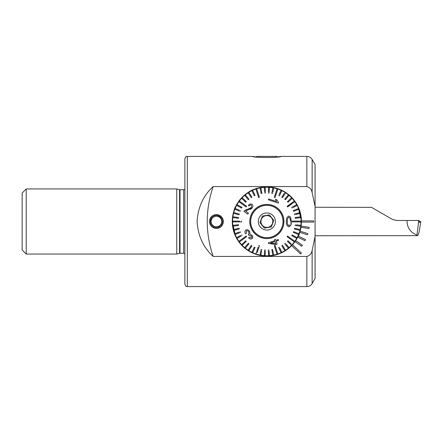 <?xml version="1.0" encoding="UTF-8"?>
<svg xmlns="http://www.w3.org/2000/svg" width="443" height="443" viewBox="0 0 443 443"><rect width="100%" height="100%" fill="white"/><g stroke="black" fill="none" stroke-linecap="round" stroke-linejoin="round"><path stroke-width="0.66" d="M184.886 260.152L184.886 249.979M223.333 221.5A6.916 6.916 0 0 1 216.417 228.416A6.916 6.916 0 0 1 209.5 221.5A6.916 6.916 0 0 1 216.417 214.584A6.916 6.916 0 0 1 223.333 221.5M211.344 218.106L210.314 221.5A6.102 6.102 0 0 1 216.417 215.398A6.102 6.102 0 0 1 222.519 221.5A6.102 6.102 0 0 1 216.417 227.602A6.102 6.102 0 0 1 210.314 221.5L210.431 222.702M217.613 227.486L219.811 226.567M252.621 156.407L255.988 156.944L256.912 156.407L276.814 156.407L277.739 156.944L281.1 156.407C281.172 157.846 252.504 157.835 252.621 156.407L187.328 156.407L187.328 286.593L306.849 286.593C309.159 286.516 310.92 285.502 312.138 283.542L312.138 250.356C311.579 253.573 309.818 255.6 306.849 256.436L213.199 256.436C203.365 247.526 197.999 235.881 197.091 221.5C197.988 207.13 203.359 195.479 213.199 186.564L306.849 186.564C309.812 187.395 311.573 189.421 312.138 192.644L315.073 206.416L315.073 278.459L312.138 283.542M26.22 188.951L22.15 193.021L22.15 249.979L26.22 254.049L176.746 254.049L176.746 188.951L26.22 188.951L26.22 254.049M187.328 156.407C186.802 156.822 186.16 155.432 184.886 158.849L184.886 239.807M255.179 188.951C246.989 191.182 238.794 200.69 238.899 201.161C238.788 200.707 246.967 191.188 255.179 188.951M294.828 201.161L294.612 200.867M301.445 221.5A34.582 34.582 0 0 1 253.85 253.54A34.582 34.582 0 0 1 266.559 186.918A34.582 34.582 0 0 1 301.445 221.5C300.354 230.615 299.219 235.604 298.034 236.473C299.219 235.604 300.354 230.604 301.445 221.478M281.1 156.407L306.849 156.407C309.159 156.484 310.92 157.498 312.138 159.458L315.073 164.541L315.073 206.416M315.073 236.584L312.138 250.356M213.199 186.564A105.777 105.777 0 0 0 213.199 256.436M184.886 221.5L184.886 284.151C186.16 287.568 186.802 286.178 187.328 286.593M313.65 222.109L313.65 220.891L301.439 220.891A34.582 34.582 0 0 1 301.439 222.109L313.65 222.109M300.952 227.298L309.004 228.522L309.186 227.314L301.135 226.091M299.695 232.353L307.47 234.773L307.835 233.605L300.061 231.185M297.69 237.16L305.017 240.721L305.548 239.624L298.228 236.064L298.377 235.737M294.988 241.618L301.694 246.236L302.386 245.228L295.68 240.61M291.649 245.616L300.548 253.972L301.384 253.08L292.485 244.724M221.483 218.1L217.613 215.519M235.349 207.263L235.538 206.848M235.56 206.803L235.693 206.527M232.282 221.522C233.367 212.396 234.502 207.396 235.693 206.527C234.508 207.396 233.372 212.385 232.282 221.5A34.582 34.582 0 0 0 248.274 250.66M296.638 239.082L297.009 238.439M279.007 253.878L278.309 254.132M301.439 220.874L298.034 206.527M232.287 222.126L235.693 236.473M262.378 216.062L265.855 215.481L262.378 216.062L259.914 222.663L264.393 228.101L267.871 227.519L264.393 228.101L260.373 223.222M259.969 222.508L262.129 216.743M267.838 227.32A5.897 5.897 0 0 1 261.043 222.475A5.897 5.897 0 0 1 265.889 215.68A5.897 5.897 0 0 1 272.678 220.525A5.897 5.897 0 0 1 267.838 227.32M264.172 205.452A16.275 16.275 0 0 1 282.911 218.814A16.275 16.275 0 0 1 269.549 237.548A16.275 16.275 0 0 1 250.81 224.186A16.275 16.275 0 0 1 264.172 205.452M264.189 205.552A16.169 16.169 0 0 1 282.811 218.831A16.169 16.169 0 0 1 269.532 237.448A16.169 16.169 0 0 1 250.915 224.169A16.169 16.169 0 0 1 264.189 205.552M268.275 229.928A8.544 8.544 0 0 1 258.435 222.912A8.544 8.544 0 0 1 265.451 213.072A8.544 8.544 0 0 1 275.286 220.088A8.544 8.544 0 0 1 268.275 229.928M271.343 226.938L267.871 227.519L271.343 226.938L273.813 220.337L269.327 214.899L265.855 215.481L269.327 214.899M269.438 215.027L273.353 219.778M237.703 202.916A34.582 34.582 0 0 1 285.447 192.34M290.375 221.434L290.375 221.434C290.686 219.551 290.193 218.172 288.886 217.297C287.59 218.144 287.092 219.523 287.396 221.434L287.396 221.5C287.097 223.394 287.596 224.751 288.897 225.57L289.938 224.845L288.897 225.57M286.444 221.5L286.444 221.428C286.089 218.753 286.903 216.97 288.886 216.073L290.586 217.092L291.328 221.5C291.677 224.114 290.863 225.88 288.886 226.788C286.92 225.919 286.106 224.158 286.444 221.5L286.444 221.428M292.186 221.096L292.186 221.904L301.135 221.904A34.277 34.277 0 0 0 301.14 221.5A34.277 34.277 0 0 0 301.135 221.096L292.186 221.096M239.746 221.096L232.586 221.096A34.277 34.277 0 0 0 232.586 221.5A34.277 34.277 0 0 0 232.586 221.904L241.535 221.904L241.535 221.5L241.535 221.904M301.135 221.904A34.277 34.277 0 0 1 300.919 225.393L296.4 224.822M295.165 225.487L295.271 224.679L295.165 225.487L300.814 226.201A34.277 34.277 0 0 0 300.919 225.393M300.814 226.201A34.277 34.277 0 0 1 300.16 229.629L294.645 228.211L294.445 229.003L294.645 228.211M294.445 229.003L299.955 230.415A34.277 34.277 0 0 0 300.16 229.629M299.955 230.415A34.277 34.277 0 0 1 298.881 233.738L293.587 231.645L293.288 232.398L293.587 231.645M291.71 235.626L292.103 234.912L291.71 235.626L296.699 238.367A34.277 34.277 0 0 0 298.576 234.497L293.288 232.398L298.576 234.497A34.277 34.277 0 0 0 298.881 233.738M296.699 238.367A34.277 34.277 0 0 1 294.828 241.319L287.59 236.058L287.114 236.717L287.59 236.058L288.67 236.839M287.418 241.363L287.972 240.77L287.418 241.363L291.566 245.256A34.277 34.277 0 0 0 294.351 241.972L287.114 236.717L294.351 241.972A34.277 34.277 0 0 0 294.589 241.645A34.277 34.277 0 0 0 294.828 241.319L293.382 240.267M290.735 244.481L291.566 245.256A34.277 34.277 0 0 1 289.024 247.648L286.117 244.137M284.766 243.783L285.392 243.262L284.766 243.783L288.393 248.169A34.277 34.277 0 0 0 289.024 247.648M287.668 247.288L288.393 248.169A34.277 34.277 0 0 1 285.569 250.217L282.518 245.411L281.831 245.848L282.518 245.411M281.842 245.865L284.882 250.655A34.277 34.277 0 0 0 285.569 250.217M284.882 250.655A34.277 34.277 0 0 1 281.826 252.338L279.882 248.218M278.664 247.532L279.4 247.188L278.664 247.532L281.089 252.687A34.277 34.277 0 0 0 281.826 252.338M280.602 251.657L281.089 252.687A34.277 34.277 0 0 1 277.839 253.972L275.075 245.461L274.3 245.71L277.069 254.221A34.277 34.277 0 0 0 277.839 253.972M277.069 254.221A34.277 34.277 0 0 1 273.685 255.09L272.617 249.498L271.819 249.653L272.617 249.498M271.819 249.653L272.882 255.24A34.277 34.277 0 0 0 273.685 255.09M272.672 254.127L272.882 255.24A34.277 34.277 0 0 1 269.422 255.683L269.134 251.137M268.253 250.051L269.062 249.996L268.253 250.051L268.608 255.733A34.277 34.277 0 0 0 269.422 255.683M268.608 255.733A34.277 34.277 0 0 1 265.119 255.733L265.401 251.187M264.659 249.996L265.473 250.051L264.659 249.996L264.305 255.683A34.277 34.277 0 0 0 265.119 255.733M264.377 254.542L264.305 255.683A34.277 34.277 0 0 1 260.838 255.24L261.691 250.771M258.097 247.161L255.882 253.972A34.277 34.277 0 0 0 260.041 255.09L261.11 249.498L260.041 255.09A34.277 34.277 0 0 0 260.838 255.24M255.882 253.972A34.277 34.277 0 0 1 252.637 252.687L255.063 247.532L252.637 252.687A34.277 34.277 0 0 1 248.839 250.655L251.89 245.848L248.839 250.655A34.277 34.277 0 0 1 245.328 248.169L248.96 243.783L248.329 243.262L248.96 243.783M248.329 243.262L244.702 247.648A34.277 34.277 0 0 0 245.328 248.169M244.702 247.648A34.277 34.277 0 0 1 242.155 245.256L246.308 241.363L245.749 240.77L246.308 241.363M245.749 240.77L241.601 244.663A34.277 34.277 0 0 0 242.155 245.256M242.432 243.888L241.601 244.663A34.277 34.277 0 0 1 239.375 241.972L246.613 236.717L246.136 236.058L238.893 241.319A34.277 34.277 0 0 0 239.375 241.972L242.05 240.028M241.053 239.752L238.893 241.319A34.277 34.277 0 0 1 237.022 238.367L241.014 236.174M240.621 235.46L236.634 237.653A34.277 34.277 0 0 0 237.022 238.367M236.634 237.653A34.277 34.277 0 0 1 235.144 234.497L240.438 232.398L240.139 231.645L240.438 232.398M239.082 232.06L234.845 233.738A34.277 34.277 0 0 0 235.144 234.497M234.845 233.738A34.277 34.277 0 0 1 233.766 230.415L239.281 229.003L239.076 228.211L239.281 229.003M239.076 228.211L233.566 229.629A34.277 34.277 0 0 0 233.766 230.415M233.566 229.629A34.277 34.277 0 0 1 232.907 226.201L238.561 225.487L238.456 224.679L238.561 225.487M238.456 224.679L232.808 225.393A34.277 34.277 0 0 0 232.907 226.201M234.131 225.227L232.808 225.393A34.277 34.277 0 0 1 232.586 221.904M250.588 221.5A16.275 16.275 0 0 1 266.863 205.225A16.275 16.275 0 0 1 283.138 221.5A16.275 16.275 0 0 1 266.863 237.775A16.275 16.275 0 0 1 250.588 221.5M287.59 206.942L294.828 201.681A34.277 34.277 0 0 0 294.589 201.355A34.277 34.277 0 0 0 294.351 201.028L287.114 206.283L287.49 206.809M277.019 191.564L277.839 189.028A34.277 34.277 0 0 0 277.069 188.779L274.3 197.29L275.075 197.539L277.839 189.028A34.277 34.277 0 0 1 281.089 190.313L279.145 194.438M257.483 191.315L256.658 188.779A34.277 34.277 0 0 0 255.882 189.028L258.651 197.539L259.421 197.29L256.658 188.779A34.277 34.277 0 0 1 260.041 187.91L261.11 193.502L261.907 193.347L261.11 193.502M246.613 206.283L239.375 201.028A34.277 34.277 0 0 0 238.893 201.681L246.136 206.942L246.613 206.283L246.136 206.942L242.803 204.522M259.421 245.71L258.651 245.461L259.421 245.71L257.211 252.521M252.482 236.047L252.444 238.223M248.877 234.314L248.822 231.844C248.141 230.869 247.31 230.57 246.347 230.953L246.413 233.439L245.594 233.821C244.669 232.431 244.708 231.191 245.715 230.1C247.216 229.419 248.512 229.823 249.603 231.318L250.024 234.186L252.067 235.316C252.97 236.601 252.931 237.741 251.962 238.749C250.716 239.32 249.603 239.015 248.617 237.83L249.199 237.127L251.358 237.885L251.353 235.87L249.032 235.421L248.29 234.569L248.877 234.314L248.29 234.569L249.032 235.421M278.293 239.558L275.9 240.339L278.293 239.558L278.569 240.405L276.177 241.18L277.146 244.171L276.177 241.18L277.578 240.726M268.519 243.5L276.022 244.542L268.519 243.5L268.342 242.947M274.776 240.704L268.297 242.808L274.776 240.704L274.472 239.774L275.596 239.403L274.472 239.774M275.9 240.339L275.596 239.403L275.9 240.339M283.952 221.5A17.089 17.089 0 0 1 266.863 238.589A17.089 17.089 0 0 1 249.774 221.5A17.089 17.089 0 0 1 266.863 204.411A17.089 17.089 0 0 1 283.952 221.5M241.623 234.912L242.011 235.626L241.623 234.912M246.613 236.717L244.392 238.328M248.152 250.217L251.203 245.411L251.89 245.848L251.203 245.411L248.152 250.217M253.756 248.396L254.326 247.188L255.063 247.532L254.326 247.188L251.901 252.338M261.11 249.498L261.907 249.653L261.11 249.498M274.854 247.415L274.3 245.71M275.485 246.729L276.349 249.381M291.295 243.888L287.972 240.77M293.975 221.904L292.186 221.904M287.07 225.526L288.886 226.788M299.346 221.096L301.135 221.096A34.277 34.277 0 0 0 300.919 217.607L295.271 218.321L295.165 217.513L295.271 218.321L300.919 217.607A34.277 34.277 0 0 0 300.814 216.799L295.165 217.513M295.747 214.501L300.16 213.371A34.277 34.277 0 0 1 300.814 216.799M294.645 214.789L294.445 213.997L294.645 214.789M293.1 207.54L297.092 205.347A34.277 34.277 0 0 1 298.881 209.262L293.587 211.355L298.881 209.262A34.277 34.277 0 0 1 299.955 212.585L294.445 213.997M293.587 211.355L293.288 210.602L293.587 211.355M292.673 203.248L294.828 201.681A34.277 34.277 0 0 1 296.699 204.633L291.71 207.374L292.103 208.088L291.71 207.374L292.707 206.826M287.208 206.421L294.351 201.028A34.277 34.277 0 0 0 292.125 198.337L291.295 199.112M282.518 197.589L281.831 197.152L282.518 197.589L285.569 192.783A34.277 34.277 0 0 1 289.024 195.352L285.392 199.738L289.024 195.352A34.277 34.277 0 0 1 291.566 197.744L287.418 201.637L287.972 202.229L287.418 201.637L288.249 200.862M285.392 199.738L284.766 199.217L285.392 199.738M284.273 193.303L281.831 197.152M279.4 195.812L278.664 195.468L279.4 195.812L281.826 190.662A34.277 34.277 0 0 1 285.569 192.783M276.515 190.479L277.069 188.779A34.277 34.277 0 0 0 272.882 187.76L271.819 193.347L272.617 193.502L271.819 193.347M272.833 192.384L273.685 187.91M269.062 193.004L268.253 192.949L269.062 193.004L269.422 187.317A34.277 34.277 0 0 1 272.882 187.76M265.473 192.949L264.659 193.004L265.473 192.949L265.119 187.267A34.277 34.277 0 0 1 268.608 187.267L268.32 191.813M261.907 193.347L260.838 187.76A34.277 34.277 0 0 1 264.305 187.317L264.593 191.863M258.236 196.271L257.377 193.619M255.063 195.468L254.326 195.812L255.063 195.468L252.637 190.313A34.277 34.277 0 0 1 255.882 189.028M248.96 199.217L248.329 199.738L248.96 199.217L245.328 194.831A34.277 34.277 0 0 1 248.152 192.783L251.203 197.589L251.89 197.152L251.203 197.589L248.152 192.783A34.277 34.277 0 0 1 248.839 192.345L251.89 197.152L248.839 192.345A34.277 34.277 0 0 1 251.901 190.662L251.901 190.662A34.277 34.277 0 0 1 252.637 190.313L253.208 191.52M246.308 201.637L245.749 202.229L246.308 201.637L242.155 197.744A34.277 34.277 0 0 1 245.328 194.831L246.053 195.712M241.529 202.595L239.375 201.028A34.277 34.277 0 0 1 241.601 198.337L245.721 202.202M242.011 207.374L241.623 208.088L242.011 207.374L237.022 204.633A34.277 34.277 0 0 1 238.893 201.681M239.381 210.181L235.144 208.503A34.277 34.277 0 0 1 237.022 204.633L238.024 205.181M239.281 213.997L239.076 214.789L239.281 213.997L233.766 212.585A34.277 34.277 0 0 1 234.845 209.262L240.139 211.355L240.438 210.602L240.139 211.355L239.829 211.233M238.561 217.513L238.456 218.321L238.561 217.513L232.907 216.799A34.277 34.277 0 0 1 233.766 212.585L233.788 212.59M232.813 217.607L232.808 217.607A34.277 34.277 0 0 1 232.907 216.799L234.037 216.943M232.586 221.096A34.277 34.277 0 0 1 232.808 217.607L238.456 218.321M241.535 221.096L241.535 221.5L241.535 221.096M247.731 214.135L248.457 213.138L247.731 214.135L243.877 211.333L247.731 214.135M243.877 211.333L244.486 210.674L247.637 209.295L245.859 209.86M247.637 209.295L251.463 207.435L249.702 208.67M248.401 205.397L249.06 206.039L248.401 205.397C249.437 203.99 250.66 203.636 252.067 204.328C253.136 205.391 253.174 206.615 252.178 207.994L245.599 211.062L248.457 213.138M250.256 209.5L252.178 207.994M268.63 198.957L268.358 199.799L278.398 203.06L278.575 202.517L276.709 199.71L278.575 202.517L278.398 203.06L268.358 199.799L268.63 198.957L276.454 201.499L275.524 199.322L276.709 199.71M275.839 199.428L275.524 199.322M236.634 205.347L241.623 208.088M235.144 208.503A34.277 34.277 0 0 0 234.845 209.262M233.566 213.371L239.076 214.789M242.155 197.744A34.277 34.277 0 0 0 241.601 198.337M251.901 190.662L254.326 195.812M244.702 195.352L248.329 199.738M260.838 187.76A34.277 34.277 0 0 0 260.041 187.91M269.422 187.317A34.277 34.277 0 0 0 268.608 187.267M265.119 187.267A34.277 34.277 0 0 0 264.305 187.317M281.826 190.662A34.277 34.277 0 0 0 281.089 190.313M287.972 202.229L292.125 198.337A34.277 34.277 0 0 0 291.566 197.744M288.393 194.831L284.766 199.217M297.092 205.347A34.277 34.277 0 0 0 296.699 204.633M300.16 213.371A34.277 34.277 0 0 0 299.955 212.585M298.576 208.503L293.288 210.602M297.092 237.653L292.103 234.912M290.303 223.2L290.337 222.835M251.463 207.435L251.43 205.175C250.489 204.771 249.702 205.059 249.06 206.039M277.146 244.171L276.022 244.542M270.546 243.013L275.751 243.711L275.053 241.551L270.546 243.013L275.053 241.551M315.073 235.737L417.284 235.659L416.952 235.072C410.334 232.459 407.034 227.597 407.056 220.481L396.441 220.481L392.371 219.39L371.5 207.341L315.073 207.263M419.189 221.976L419.205 220.481L407.056 220.481M418.757 220.481L416.952 235.072M415.6 235.659L417.284 235.659M419.255 222.447L420.85 221.544L419.012 232.392C418.402 234.447 417.843 235.538 417.345 235.665M420.85 221.544L419.814 221.733M216.273 216.212A5.288 5.288 0 0 1 221.699 221.362A5.288 5.288 0 0 1 216.555 226.788A5.288 5.288 0 0 1 211.128 221.638A5.288 5.288 0 0 1 216.273 216.212M176.746 188.951L179.576 189.709L179.576 253.291L183.662 253.235L184.886 253.784M179.576 189.709L179.996 189.765L179.996 253.235M179.996 189.765L183.662 189.765L183.662 253.235M306.849 256.436L306.849 286.593M306.849 156.407L306.849 186.564M312.138 159.458L312.138 192.644M183.662 189.765L184.886 189.216M179.576 253.291L176.746 254.049"/></g></svg>
